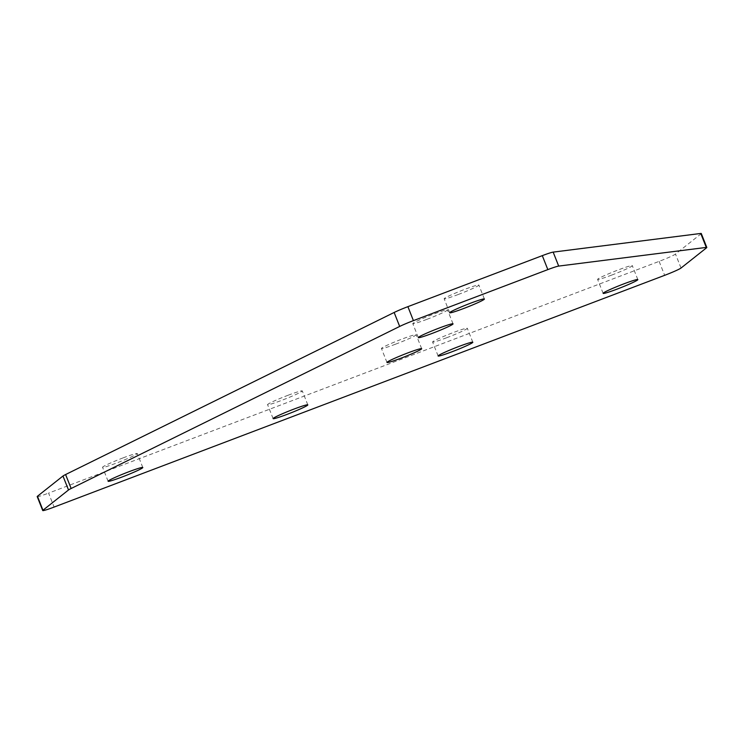 <?xml version="1.0" encoding="UTF-8"?>
<svg xmlns="http://www.w3.org/2000/svg" width="744" height="744" viewBox="0 0 744 744"><rect width="100%" height="100%" fill="white"/><g stroke="black" fill="none" stroke-linecap="round" stroke-linejoin="round"><path stroke-width="0.56" stroke-dasharray="3.72 2.79" d="M123.16 457.858A18.665 1.218 158.4 0 0 102.57 467.288A18.665 1.218 158.4 0 0 116.678 462.991A18.665 1.218 158.4 0 0 137.268 453.552A18.665 1.218 158.4 0 0 123.16 457.858M288.17 395.222A18.665 1.218 158.4 0 0 267.58 404.652A18.665 1.218 158.4 0 0 281.697 400.356A18.665 1.218 158.4 0 0 302.287 390.916A18.665 1.218 158.4 0 0 288.17 395.222M611.717 275.085A18.665 1.218 -21.6 0 1 597.609 279.391A18.665 1.218 -21.6 0 1 618.199 269.951A18.665 1.218 -21.6 0 1 632.307 265.645A18.665 1.218 -21.6 0 1 611.717 275.085M458.267 294.484A18.665 1.218 -21.6 0 1 444.159 298.79A18.665 1.218 -21.6 0 1 464.749 289.351A18.665 1.218 -21.6 0 1 478.857 285.054A18.665 1.218 -21.6 0 1 458.267 294.484M426.917 319.334A18.665 1.218 -21.6 0 1 412.799 323.64A18.665 1.218 -21.6 0 1 433.389 314.201A18.665 1.218 -21.6 0 1 447.507 309.904A18.665 1.218 -21.6 0 1 426.917 319.334M395.557 344.184A18.665 1.218 -21.6 0 1 381.449 348.49A18.665 1.218 -21.6 0 1 402.039 339.05A18.665 1.218 -21.6 0 1 416.147 334.754A18.665 1.218 -21.6 0 1 395.557 344.184M446.707 337.72A18.665 1.218 -21.6 0 1 432.599 342.026A18.665 1.218 -21.6 0 1 453.189 332.587A18.665 1.218 -21.6 0 1 467.297 328.281A18.665 1.218 -21.6 0 1 446.707 337.72M701.276 233.514A15.047 0.986 -21.6 0 1 701.034 233.83L675.487 254.076A15.047 0.986 -21.6 0 1 659.128 261.367L48.583 493.114L54.107 507.073M37.2 496.583A15.047 0.986 158.4 0 0 48.583 493.114M701.034 233.83L706.558 247.798M681.02 268.035L675.487 254.076M659.128 261.367L664.652 275.327M108.103 481.256L102.57 467.288M273.113 418.621L267.58 404.652M603.133 293.35L597.609 279.391M449.683 312.75L444.159 298.79M418.333 337.599L412.799 323.64M386.973 362.449L381.449 348.49M438.123 355.985L432.599 342.026M472.821 342.249L467.297 328.281M421.671 348.713L416.147 334.754M453.031 323.863L447.507 309.904M484.391 299.014L478.857 285.054M637.841 279.614L632.307 265.645M307.811 404.876L302.287 390.916M142.802 467.511L137.268 453.552"/><path stroke-width="1.12" d="M128.693 471.817A18.665 1.218 158.4 0 0 108.103 481.256A18.665 1.218 158.4 0 0 122.211 476.951A18.665 1.218 158.4 0 0 142.802 467.511A18.665 1.218 158.4 0 0 128.693 471.817M293.703 409.181A18.665 1.218 158.4 0 0 273.113 418.621A18.665 1.218 158.4 0 0 287.221 414.315A18.665 1.218 158.4 0 0 307.811 404.876A18.665 1.218 158.4 0 0 293.703 409.181M617.241 289.053A18.665 1.218 -21.6 0 1 603.133 293.35A18.665 1.218 -21.6 0 1 623.723 283.91A18.665 1.218 -21.6 0 1 637.841 279.614A18.665 1.218 -21.6 0 1 617.241 289.053M463.8 308.453A18.665 1.218 -21.6 0 1 449.683 312.75A18.665 1.218 -21.6 0 1 470.273 303.31A18.665 1.218 -21.6 0 1 484.391 299.014A18.665 1.218 -21.6 0 1 463.8 308.453M432.441 333.303A18.665 1.218 -21.6 0 1 418.333 337.599A18.665 1.218 -21.6 0 1 438.923 328.16A18.665 1.218 -21.6 0 1 453.031 323.863A18.665 1.218 -21.6 0 1 432.441 333.303M401.081 358.152A18.665 1.218 -21.6 0 1 386.973 362.449A18.665 1.218 -21.6 0 1 407.563 353.019A18.665 1.218 -21.6 0 1 421.671 348.713A18.665 1.218 -21.6 0 1 401.081 358.152M452.231 351.68A18.665 1.218 -21.6 0 1 438.123 355.985A18.665 1.218 -21.6 0 1 458.713 346.546A18.665 1.218 -21.6 0 1 472.821 342.249A18.665 1.218 -21.6 0 1 452.231 351.68M413.413 320.627L407.889 306.658A15.047 0.986 158.4 0 0 394.143 312.471L399.677 326.439A15.047 0.986 -21.6 0 1 413.413 320.627L547.835 269.607L542.302 255.638A15.047 0.986 -21.6 0 1 553.164 252.114L700.746 233.458A15.047 0.986 -21.6 0 1 701.276 233.514L706.8 247.473A15.047 0.986 158.4 0 0 706.279 247.417L700.746 233.458M399.677 326.439L71.136 488.501L65.602 474.542A15.047 0.986 158.4 0 0 62.98 476.021L37.442 496.257A15.047 0.986 158.4 0 0 37.2 496.583L42.724 510.542A15.047 0.986 -21.6 0 1 42.966 510.226L37.442 496.257M62.98 476.021L68.513 489.98A15.047 0.986 -21.6 0 1 71.136 488.501M68.513 489.98L42.966 510.226M706.8 247.473A15.047 0.986 158.4 0 1 706.558 247.798L681.02 268.035A15.047 0.986 158.4 0 1 664.652 275.327L54.107 507.073A15.047 0.986 -21.6 0 1 42.724 510.542M553.164 252.114L558.688 266.082L706.279 247.417M558.688 266.082A15.047 0.986 158.4 0 0 547.835 269.607M407.889 306.658L542.302 255.638M394.143 312.471L65.602 474.542"/></g></svg>
